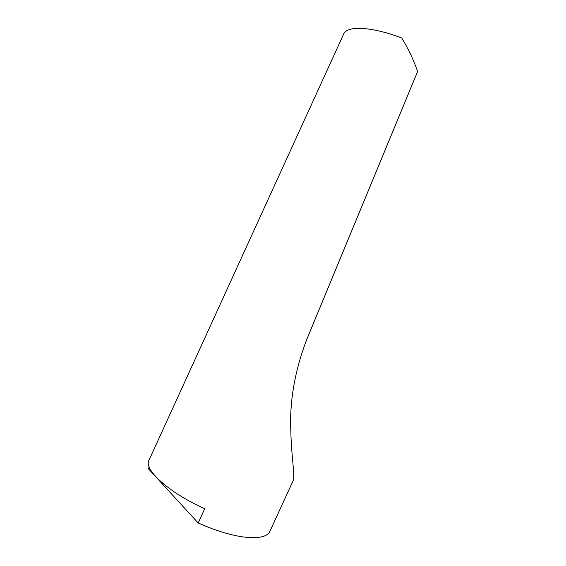 <?xml version="1.0" encoding="UTF-8"?>
<svg xmlns="http://www.w3.org/2000/svg" width="566" height="566" viewBox="0 0 566 566"><rect width="100%" height="100%" fill="white"/><g stroke="black" fill="none" stroke-linecap="round" stroke-linejoin="round"><path stroke-width="0.85" d="M198.192 522.977L204.722 508.714C168.767 492.703 143.41 469.327 148.992 460.215L343.668 34.045C346.817 25.534 371.296 26.397 401.69 37.972C408.079 48.188 413.385 59.352 417.623 71.486L306.482 340.173C294.553 371.735 289.353 402.384 290.874 432.113C291.306 456.21 295.24 475.893 293.082 480.796L269.862 531.396C267.152 536.993 258.138 538.832 242.828 536.893C229.442 534.905 214.564 530.264 198.192 522.977L148.377 468.719L149.191 466.95"/></g></svg>
